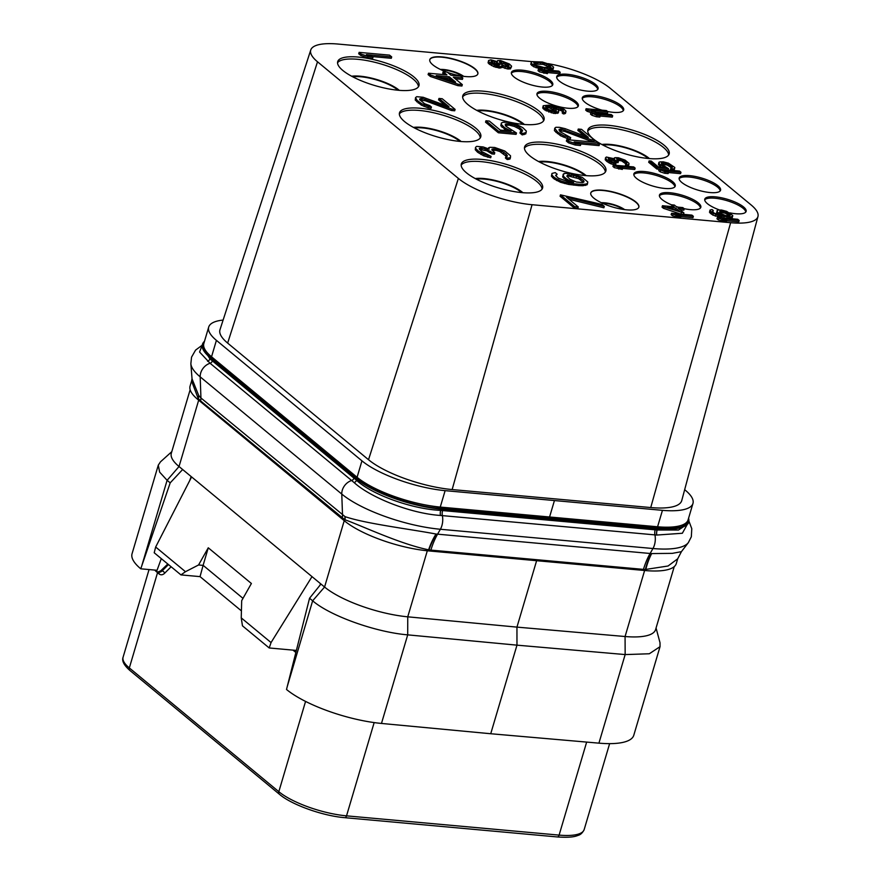 <?xml version="1.0" encoding="UTF-8"?>
<svg xmlns="http://www.w3.org/2000/svg" width="881" height="881" viewBox="0 0 881 881"><rect width="100%" height="100%" fill="white"/><g stroke="black" fill="none" stroke-linecap="round" stroke-linejoin="round"><path stroke-width="1.32" d="M684.669 489.671L685.253 490.155A63.795 18.655 -163.5 0 1 692.962 503.425A63.795 18.655 -163.5 0 1 662.446 510.341L445.125 490.651A63.795 18.655 -163.5 0 1 361.948 460.851L216.407 340.352A63.795 18.655 -163.5 0 1 208.698 327.082A63.795 18.655 -163.5 0 1 223.113 320.067M548.268 63.652A56.197 16.431 -163.5 0 1 610.269 88.331L751.141 204.965A56.197 16.431 -163.5 0 1 757.957 216.528L681.751 500.551A63.795 18.655 -163.5 0 1 650.74 507.555L452.151 489.561A63.795 18.655 16.5 0 1 368.522 459.717L227.65 343.094A63.795 18.655 -163.5 0 1 219.986 329.692L310.762 49.986A56.197 16.431 -163.5 0 1 338.007 44.05L531.86 61.626M692.962 503.425L688.094 519.867A63.795 18.655 -163.5 0 1 657.578 526.783L440.258 507.082A63.795 18.655 -163.5 0 1 357.08 477.282L211.539 356.783A63.795 18.655 -163.5 0 1 203.83 343.513L208.698 327.082M549.458 517.367L554.325 500.937M546.429 518.028L547.189 517.158M688.579 518.204A64.247 18.787 -163.5 0 1 688.656 521.827A64.247 18.787 -163.5 0 1 657.446 528.754L441.062 509.141A64.247 18.787 -163.5 0 1 356.816 479.088L210.207 357.697A64.247 18.787 -163.5 0 1 202.443 344.328A64.247 18.787 -163.5 0 1 204.48 341.332M688.656 521.827L688.094 523.721L678.513 530.021L657.083 530.01L440.632 510.385C411.967 509.108 371.694 494.582 356.486 480.211L209.876 358.82L201.892 346.222L202.443 344.328M212.409 360.825A3.039 2.401 -50.4 0 1 210.074 363.258L199.58 352.026L202.123 345.418M657.446 528.754L657.083 530.01A6.068 3.348 -83.1 0 0 656.73 535.053L440.478 515.451C410.975 513.612 370.758 497.721 354.14 482.59L210.074 363.258A12.147 9.592 -50.4 0 0 200.185 376.859A75.204 21.992 -163.5 0 1 190.858 363.688L191.551 357.146L195.571 350.109L202.178 345.231M688.568 522.103L682.346 533.258L656.73 535.053M651.235 553.576A54.622 29.657 -88.9 0 0 645.377 569.489L643.46 569.379A54.677 29.547 -84.8 0 1 650.09 553.521L652.964 548.522A75.204 21.992 -163.5 0 0 688.336 542.641L681.42 551.66L672.324 553.356L651.235 553.576L436.007 534.029C410.92 529.217 365.45 523.699 345.033 516.629L200.934 397.97L198.699 395.47L192.036 378.852L190.858 363.688M198.049 398.135L191.573 381.055L190.076 386.109A64.247 18.787 -163.5 0 0 197.829 399.478L198.049 398.135A9.118 6.585 -36.3 0 0 198.699 395.47M198.831 395.646A9.118 6.552 -36.5 0 1 198.17 398.322L200.549 400.866A9.118 7.191 -50.4 0 0 200.934 397.97L200.185 376.859L341.773 494.076A12.147 9.592 -50.4 0 1 351.651 480.486A3.039 2.401 -50.4 0 0 353.997 478.053M344.867 516.563A9.118 7.566 -67.7 0 1 344.79 519.702L200.549 400.866M436.425 534.106A54.677 30.306 -81.6 0 0 428.992 549.887L428.607 549.81C400.293 544.106 361.717 525.748 344.956 519.757L344.449 520.869L197.829 399.478M681.42 551.66L677.698 558.796L668.062 565.998L645.377 569.489L645.079 570.536L428.684 550.911A64.247 18.787 -163.5 0 1 344.449 520.869M677.698 558.796L676.278 563.609A64.247 18.787 -163.5 0 1 645.079 570.536M190.142 389.732L171.321 453.252A63.795 18.655 16.5 0 0 179.03 466.523L324.571 587.032A63.795 18.655 16.5 0 0 407.749 616.821L516.949 627.118L536.617 560.701M320.959 584.037L309.55 598.243L312.645 600.809C330.144 615.907 375.559 632.173 407.705 634.86L516.971 645.156L516.949 627.118L625.07 636.523A63.795 18.655 16.5 0 0 655.585 629.607L674.251 566.604M644.628 570.492L625.07 636.523L625.158 654.572L598.926 743.157L490.728 733.741L516.971 645.156L625.158 654.572L649.308 653.768L660.034 646.665L660.012 642.734L656.059 628.01M161.3 558.631L157.049 570.282L140.762 568.807L170.198 482.865L182.642 469.518M171.795 451.667L160.463 461.853L158.294 465.135L132.062 553.72A72.903 21.32 16.5 0 0 140.762 568.807M191.166 476.577L189.679 480.663M170.198 482.865L167.104 480.31L179.03 466.523L198.677 400.183M158.294 465.135L159.637 472.106L167.104 480.31L141.698 566.065M241.416 610.885L200.042 576.626L180.946 574.897L154.208 552.761L155.662 547.024L191.595 476.929M293.88 650.2L295.917 652.259M168.469 564.567L162.049 570.954L160.716 570.833L167.797 564.016M160.716 570.833L157.875 572.033L155.485 570.723A56.197 16.431 -163.5 0 1 154.726 570.073M312.006 576.626L271.051 642.568L269.201 647.964L296.269 650.42L296.622 649.429M319.99 585.237L320.552 583.696M269.201 647.964L242.462 625.829L241.24 617.878L241.68 600.677L251.393 583.497L208.268 547.795L203.104 565.382L198.555 564.974L208.268 547.795M180.946 574.897L185.473 571.703L155.662 547.024M185.473 571.703L198.555 564.974M271.051 642.568L241.24 617.878M200.042 576.626L203.104 565.382M203.082 565.305L242.991 598.353M309.55 598.243L286.512 689.482A72.903 21.32 16.5 0 0 381.473 723.444L490.728 733.741M598.926 743.157A72.903 21.32 16.5 0 0 633.791 735.25L660.034 646.665M521.64 192.587A27.95 8.171 16.5 0 0 484.55 179.129A27.95 8.171 -163.5 0 0 476.39 179.184M522.907 192.697A29.469 8.612 16.5 0 0 483.834 178.535A29.469 8.612 -163.5 0 0 475.266 178.579M542.057 189.107A42.376 12.389 16.5 0 0 481.224 161.641A42.376 12.389 -163.5 0 0 461.159 165.143M481.885 159.417A42.376 12.389 16.5 0 0 461.314 163.976A42.376 12.389 16.5 0 0 479.881 180.913A42.376 12.389 16.5 0 0 521.993 192.62A42.376 12.389 16.5 0 0 542.575 188.049A42.376 12.389 16.5 0 0 524.008 171.123A42.376 12.389 16.5 0 0 481.885 159.417M757.957 216.528A56.197 16.431 -163.5 0 1 730.635 222.706L532.058 204.711A56.197 16.431 -163.5 0 1 458.373 178.425L317.512 61.791A56.197 16.431 -163.5 0 1 310.762 49.986M398.377 90.269A42.376 12.389 16.5 0 0 418.96 85.699A42.376 12.389 16.5 0 0 400.381 68.773A42.376 12.389 16.5 0 0 358.27 57.067A42.376 12.389 16.5 0 0 337.698 61.637A42.376 12.389 16.5 0 0 356.265 78.563A42.376 12.389 16.5 0 0 398.377 90.269M460.179 141.445A42.376 12.389 16.5 0 0 480.762 136.874A42.376 12.389 16.5 0 0 462.195 119.948A42.376 12.389 16.5 0 0 420.083 108.242A42.376 12.389 16.5 0 0 399.5 112.801A42.376 12.389 16.5 0 0 418.068 129.738A42.376 12.389 16.5 0 0 460.179 141.445M523.468 124.397A42.376 12.389 16.5 0 0 544.051 119.827A42.376 12.389 16.5 0 0 525.483 102.901A42.376 12.389 16.5 0 0 483.372 91.195A42.376 12.389 16.5 0 0 462.789 95.754A42.376 12.389 16.5 0 0 481.356 112.691A42.376 12.389 16.5 0 0 523.468 124.397M585.281 175.561A42.376 12.389 16.5 0 0 605.864 171.002A42.376 12.389 16.5 0 0 587.286 154.065A42.376 12.389 16.5 0 0 545.174 142.359A42.376 12.389 16.5 0 0 524.602 146.929A42.376 12.389 16.5 0 0 543.17 163.855A42.376 12.389 16.5 0 0 585.281 175.561M648.57 158.514A42.376 12.389 16.5 0 0 669.153 153.955A42.376 12.389 16.5 0 0 650.574 137.018A42.376 12.389 16.5 0 0 608.463 125.311A42.376 12.389 16.5 0 0 587.891 129.881A42.376 12.389 16.5 0 0 606.458 146.808A42.376 12.389 16.5 0 0 648.57 158.514M626.677 209.843A25.064 7.323 16.5 0 0 638.846 207.145A25.064 7.323 16.5 0 0 627.867 197.124A25.064 7.323 16.5 0 0 602.956 190.208A25.064 7.323 16.5 0 0 590.788 192.906A25.064 7.323 16.5 0 0 601.767 202.916A25.064 7.323 16.5 0 0 626.677 209.843M447.57 72.407A25.064 7.323 16.5 0 0 465.686 76.559A25.064 7.323 16.5 0 0 477.854 73.85A25.064 7.323 16.5 0 0 466.875 63.839A25.064 7.323 16.5 0 0 441.976 56.913A25.064 7.323 16.5 0 0 429.807 59.622A25.064 7.323 16.5 0 0 446.678 72.088M684.152 208.676A21.562 6.31 16.5 0 0 690.341 209.623A21.562 6.31 16.5 0 0 700.824 207.299A21.562 6.31 16.5 0 0 691.365 198.688A21.562 6.31 16.5 0 0 669.934 192.73A21.562 6.31 16.5 0 0 659.462 195.053A21.562 6.31 16.5 0 0 671.729 204.91M676.145 206.528A21.562 6.31 16.5 0 0 678.139 207.156M644.352 171.542A21.562 6.31 16.5 0 0 633.88 173.865A21.562 6.31 16.5 0 0 643.328 182.488A21.562 6.31 16.5 0 0 664.759 188.446A21.562 6.31 16.5 0 0 675.231 186.122A21.562 6.31 16.5 0 0 665.783 177.499A21.562 6.31 16.5 0 0 644.352 171.542M729.732 212.839A21.562 6.31 16.5 0 0 735.657 213.731A21.562 6.31 16.5 0 0 746.13 211.407A21.562 6.31 16.5 0 0 736.681 202.795A21.562 6.31 16.5 0 0 715.251 196.837A21.562 6.31 16.5 0 0 704.778 199.161A21.562 6.31 16.5 0 0 719.237 209.865M689.658 175.649A21.562 6.31 16.5 0 0 679.185 177.973A21.562 6.31 16.5 0 0 688.645 186.596A21.562 6.31 16.5 0 0 710.075 192.554A21.562 6.31 16.5 0 0 720.548 190.23A21.562 6.31 16.5 0 0 711.099 181.607A21.562 6.31 16.5 0 0 689.658 175.649M542.3 87.043A21.562 6.31 -163.5 0 1 520.858 81.085A21.562 6.31 -163.5 0 1 511.409 72.473A21.562 6.31 -163.5 0 1 521.882 70.15A21.562 6.31 -163.5 0 1 543.313 76.107A21.562 6.31 -163.5 0 1 552.772 84.719A21.562 6.31 -163.5 0 1 542.3 87.043M567.882 108.231A21.562 6.31 -163.5 0 1 546.44 102.273A21.562 6.31 -163.5 0 1 536.992 93.661A21.562 6.31 -163.5 0 1 547.464 91.327A21.562 6.31 -163.5 0 1 568.906 97.295A21.562 6.31 -163.5 0 1 578.354 105.907A21.562 6.31 -163.5 0 1 567.882 108.231M587.605 91.15A21.562 6.31 -163.5 0 1 566.175 85.193A21.562 6.31 -163.5 0 1 556.726 76.581A21.562 6.31 -163.5 0 1 567.199 74.257A21.562 6.31 -163.5 0 1 588.629 80.215A21.562 6.31 -163.5 0 1 598.078 88.827A21.562 6.31 -163.5 0 1 587.605 91.15M602.042 110.18A21.562 6.31 -163.5 0 1 582.308 97.769A21.562 6.31 -163.5 0 1 592.781 95.434A21.562 6.31 -163.5 0 1 614.222 101.403A21.562 6.31 -163.5 0 1 623.671 110.015A21.562 6.31 -163.5 0 1 613.198 112.339A21.562 6.31 -163.5 0 1 607.593 111.513M359.129 52.364L358.71 53.763L360.858 55.536L367.531 57.728L372.718 58.201L373.126 56.802L366.452 54.611L391.693 56.902L389.545 55.129L359.129 52.364L361.276 54.148L367.95 56.329L373.126 56.802M372.487 56.593L391.285 58.3L391.693 56.902M419.973 100.027L425.248 100.742L451.457 110.499L454.684 110.797L455.103 109.398L442.218 98.738L438.98 98.441L449.002 106.733L423.155 97.273L416.691 96.69L415.524 97.637L417.165 100.423L421.746 103.738L428.496 106.458L431.437 106.997L429.653 105.511L424.631 103.738L419.62 99.586L419.841 98.815L422.362 98.518L451.865 109.112L455.103 109.398M438.98 98.441L438.573 99.839L445.169 105.302M415.524 97.637L415.248 100.093L421.338 105.136L428.078 107.856L431.029 108.385L431.437 106.997M475.542 147.314L475.266 149.781L477.832 152.391L483.713 155.827L490.684 157.776L491.091 156.377L481.841 151.587L479.264 148.977L479.495 148.206L485.31 148.735L492.204 152.523L494.792 152.754L491.851 149.858L492.083 149.076L496.543 148.955L500.199 150.078L506.146 154.054L507.357 156.003L505.848 156.664L507.632 158.139L510.44 157.611L510.528 155.772L504.802 151.025L494.748 147.479L489.935 147.303L488.702 147.722L489.197 149.087L483.173 146.951L476.698 146.367L475.542 147.314L475.674 148.382L478.251 150.992L484.132 154.428L491.091 156.377M479.616 149.418L486.918 150.838L491.785 153.911L494.373 154.153L494.792 152.754M492.292 150.354L496.124 150.354L499.791 151.477L506.597 156.521M505.848 156.664L505.43 158.051L507.225 159.538L510.033 158.998L510.44 157.611M428.518 73.222L428.1 74.61L430.369 76.482L457.823 85.644L461.919 86.019L462.327 84.62L453.275 77.132L462.822 77.991L460.565 76.118L451.017 75.259L447.251 72.132L443.154 71.768L446.931 74.885L428.518 73.222L430.776 75.094L458.241 84.246L462.327 84.62M455.224 78.739L462.415 79.389L462.822 77.991M443.154 71.768L442.747 73.156L444.575 74.676M505.309 125.41L509.163 125.135L514.383 126.435L519.063 128.813L521.816 131.39M520.363 131.665L519.955 133.053L522.213 134.925L525.781 133.868L526.353 131.093L522.896 127.723L516.398 124.353L508.37 122.239L502.985 122.305L501.388 122.999L501.234 124.375L504.692 127.745L511.189 131.115L500.287 130.124L489.351 121.071L485.938 120.763L498.756 131.379L516.486 132.987L505.837 126.181L505.254 124.177L508.205 123.615L514.801 125.047L519.482 127.415L522.565 130.476L522.334 131.291L520.363 131.665L522.62 133.538L526.199 132.469M501.388 122.999L500.815 125.763L506.773 130.707M485.938 120.763L485.53 122.151L498.349 132.767L516.079 134.375L516.486 132.987M555.834 175.87L557.133 174.174L555.25 172.61L551.98 173.425L551.407 176.2L554.116 178.942L560.613 182.312L568.641 184.426L578.564 185.605L582.958 185.726L587.209 184.724L587.781 181.96L582.132 177.279L570.183 173.414L564.115 173.414L562.629 176.938L568.256 181.596M560.481 194.844L560.074 196.243L574.28 208.004L577.848 208.323L578.266 206.936L566.417 197.135L604.3 206.385L601.932 204.425L560.481 194.844L574.687 206.617L578.266 206.936M568.983 199.249L603.881 207.784L604.3 206.385M501.807 67.077L507.5 68.949L510.484 68.872L511.575 66.13L509.372 63.983L500.584 60.536L497.6 60.613L497.302 61.648L490.86 59.831L488.592 60.503L489.252 62.331L496.355 65.976L500.298 66.692L502.093 65.612L509.207 67.672L511.476 67M488.592 60.503L488.074 62.771L488.834 63.729L493.922 66.659L499.89 68.079L501.73 67.363L502.137 65.976M538.423 69.269L538.016 70.656L539.447 71.846L547.387 73.63L547.806 72.231L543.335 70.766L560.228 72.297L558.796 71.108L538.423 69.269L544.337 71.923L547.806 72.231M547.696 72.594L559.82 73.696L560.228 72.297M543.214 105.731L542.696 108L544.656 109.938L553.885 113.429L558.323 112.944L558.829 110.676L556.869 108.737L552.068 106.359L559.094 107.702L563.267 110.202L563.411 111.27L562.585 111.546L563.785 112.537L565.855 112.019L565.965 111.149L564.236 109.398L560.107 107.262L548.709 105.169L543.214 105.731L543.103 106.601L545.064 108.55L549.193 110.687L556.032 112.195L558.73 111.557M556.484 108.495L562.739 111.491M562.585 111.546L562.177 112.944L563.366 113.935L565.448 113.418L565.855 112.019M590.898 112.702L590.479 114.09L591.922 115.29L596.393 116.755L599.851 117.063L600.269 115.675L595.798 114.211L612.691 115.741L611.26 114.552L590.898 112.702L596.8 115.356L600.269 115.675M600.159 116.028L612.284 117.129L612.691 115.741M595.369 112.063L607.494 113.164L607.901 111.766L606.469 110.577L586.096 108.737L585.689 110.125L587.12 111.314L591.525 112.757M566.78 139.661L566.362 141.048L568.52 142.832L575.227 145.035L580.425 145.508L580.843 144.11L574.137 141.918L599.487 144.209L597.329 142.425L566.78 139.661L568.939 141.445L575.634 143.647L580.843 144.11M580.161 143.889L599.069 145.607L599.487 144.209M559.171 130.63L564.479 131.346L590.788 141.147L594.036 141.445L594.455 140.046L581.515 129.342L578.266 129.044L588.332 137.37L565.04 128.637L559.413 127.338L555.878 127.282L554.711 128.23L557.794 132.227L563.697 135.674L570.69 137.634L559.964 131.621L559.039 129.419L561.571 129.122L591.206 139.749L594.455 140.046M578.266 129.044L577.848 130.432L584.499 135.938M554.711 128.23L554.435 130.696L560.547 135.751L567.32 138.493L570.282 139.022L570.69 137.634M613.341 165.077L612.934 166.465L614.365 167.654L622.305 169.438L622.724 168.051L618.253 166.575L635.146 168.117L633.714 166.927L613.341 165.077L619.255 167.731L622.724 168.051M622.614 168.403L634.738 169.504L635.146 168.117M605.544 157.655L605.225 159.769L606.943 161.509L610.874 163.811L615.544 165.11L615.951 163.723L609.762 160.507L608.187 158.25L612.086 158.602L616.7 161.146L618.429 161.3L616.612 158.833L622.052 159.505L626.039 162.159L626.843 163.47L625.829 163.91L627.03 164.901L628.913 164.549L628.968 163.315L625.136 160.144L618.407 157.765L615.18 157.644L614.354 157.93L614.685 158.844L606.315 157.016L605.632 158.371L607.361 160.122L611.293 162.412L615.951 163.723M608.54 159.384L613.022 160.474L616.282 162.533L618.022 162.688L618.429 161.3M617.085 160.067L621.645 160.904L625.895 163.899M625.829 163.91L625.422 165.309L626.589 166.278L627.03 164.901M626.721 166.289L628.494 165.936L628.913 164.549M659.164 169.229L658.757 170.628L660.188 171.817L664.659 173.282L668.128 173.59L668.547 172.202L664.076 170.738L680.969 172.269L679.537 171.079L659.164 169.229L665.078 171.883L668.547 172.202M668.437 172.555L680.561 173.656L680.969 172.269M671.564 213.279L671.146 214.667L672.588 215.856L680.517 217.64L680.936 216.241L676.465 214.777L693.358 216.308L691.926 215.118L671.564 213.279L677.467 215.933L680.936 216.241M680.826 216.605L692.951 217.706L693.358 216.308M717.387 217.431L716.969 218.818L718.411 220.008L726.34 221.792L726.759 220.393L722.288 218.929L739.181 220.459L737.749 219.27L717.387 217.431L723.29 220.085L726.759 220.393M726.649 220.757L738.774 221.858L739.181 220.459M727.023 218.301L732.254 217.728L732.761 215.471L726.671 211.385L721.572 210.03L717.718 210.041L716.627 212.784L718.973 214.964M712.718 211.969L713.291 210.526L712.09 209.524L710.009 210.052L711.628 212.662L720.856 216.153L729.964 216.979L732.662 216.341M710.009 210.052L709.502 212.31L712.85 215.096L723.4 217.97M548.423 70.172L553.059 69.368L553.565 67.11L550.691 64.72L542.421 62.033L531.882 61.604L531.199 62.958L532.201 64.104L538.588 67.154L548.643 68.773L553.466 67.98M531.298 62.088L530.78 64.346L533.655 66.725L544.095 69.775M661.675 164.218L667.027 165.011L671.465 167.731M672.225 167.588L670.981 167.831L670.573 169.218L671.983 170.396M672.071 170.396L674.273 169.736L674.791 167.467L668.459 163.183L663.36 161.84L659.935 161.884L658.922 162.324L659.583 164.141L665.155 167.478L658.217 166.85L651.268 161.091L649.11 160.904L657.248 167.643L668.514 168.667L661.752 164.34L661.378 163.073L663.261 162.71L669.031 164.295L672.379 167.071M658.922 162.324L658.415 164.582L661.235 167.126M649.11 160.904L648.691 162.291L656.841 169.031L659.164 169.251M671.807 206.583L671.763 204.81L674.152 206.793L662.457 205.736L662.038 207.134L663.481 208.323L680.859 214.116M680.132 209.832L683.843 210.163L684.262 208.775L682.819 207.586L676.751 207.035L674.361 205.053L671.763 204.81M418.442 86.767A42.376 12.389 16.5 0 0 357.609 59.291A42.376 12.389 -163.5 0 0 337.544 62.804M351.651 76.24A29.469 8.612 -163.5 0 1 360.219 76.195A29.469 8.612 16.5 0 1 399.291 90.347M352.774 76.834A27.95 8.171 -163.5 0 1 360.935 76.79A27.95 8.171 16.5 0 1 398.025 90.236M480.255 137.943A42.376 12.389 16.5 0 0 419.422 110.466A42.376 12.389 -163.5 0 0 399.346 113.968M413.464 127.404A29.469 8.612 -163.5 0 1 422.021 127.36A29.469 8.612 16.5 0 1 461.104 141.522M414.588 128.009A27.95 8.171 -163.5 0 1 422.737 127.954A27.95 8.171 16.5 0 1 459.838 141.412M543.544 120.884A42.376 12.389 16.5 0 0 482.711 93.419A42.376 12.389 -163.5 0 0 462.635 96.921M476.753 110.356A29.469 8.612 -163.5 0 1 485.31 110.312A29.469 8.612 16.5 0 1 524.393 124.474M477.876 110.962A27.95 8.171 -163.5 0 1 486.026 110.907A27.95 8.171 16.5 0 1 523.116 124.364M605.346 172.059A42.376 12.389 16.5 0 0 544.513 144.594A42.376 12.389 -163.5 0 0 524.448 148.096M538.555 161.531A29.469 8.612 -163.5 0 1 547.123 161.487A29.469 8.612 16.5 0 1 586.195 175.649M539.679 162.126A27.95 8.171 -163.5 0 1 547.839 162.082A27.95 8.171 16.5 0 1 584.929 175.539M668.635 155.012A42.376 12.389 16.5 0 0 607.802 127.547A42.376 12.389 -163.5 0 0 587.737 131.049M601.844 144.484A29.469 8.612 -163.5 0 1 610.412 144.44A29.469 8.612 16.5 0 1 649.484 158.602M602.967 145.079A27.95 8.171 -163.5 0 1 611.128 145.035A27.95 8.171 16.5 0 1 648.218 158.481M638.802 207.277A25.064 7.323 16.5 0 0 627.58 197.311A25.064 7.323 16.5 0 0 602.879 190.483A25.064 7.323 -163.5 0 0 590.755 193.049M601.36 202.718A15.649 4.57 -163.5 0 1 604.773 202.806A15.649 4.57 16.5 0 1 624.64 209.612M602.626 203.313A14.129 4.13 -163.5 0 1 605.489 203.401A14.129 4.13 16.5 0 1 623.252 209.425M477.81 73.993A25.064 7.323 16.5 0 0 466.589 64.027A25.064 7.323 16.5 0 0 441.888 57.199A25.064 7.323 -163.5 0 0 429.763 59.754M440.368 69.434A15.649 4.57 -163.5 0 1 443.793 69.522A15.649 4.57 16.5 0 1 463.648 76.328M441.645 70.028A14.129 4.13 -163.5 0 1 444.509 70.117A14.129 4.13 16.5 0 1 462.261 76.14M700.472 207.96A21.562 6.31 -163.5 0 0 669.527 194.117A21.562 6.31 16.5 0 0 659.395 195.791M674.89 186.772A21.562 6.31 -163.5 0 0 643.934 172.929A21.562 6.31 16.5 0 0 633.802 174.603M745.789 212.068A21.562 6.31 -163.5 0 0 714.832 198.225A21.562 6.31 16.5 0 0 704.701 199.899M720.206 190.88A21.562 6.31 -163.5 0 0 689.25 177.037A21.562 6.31 16.5 0 0 679.119 178.711M511.343 73.211A21.562 6.31 -163.5 0 1 521.475 71.537A21.562 6.31 16.5 0 1 552.42 85.38M536.925 94.388A21.562 6.31 -163.5 0 1 547.057 92.725A21.562 6.31 16.5 0 1 578.013 106.568M556.66 77.319A21.562 6.31 -163.5 0 1 566.78 75.645A21.562 6.31 16.5 0 1 597.736 89.488M582.242 98.496A21.562 6.31 -163.5 0 1 592.373 96.833A21.562 6.31 16.5 0 1 623.319 110.676M367.531 57.728L367.95 56.329M360.858 55.536L361.276 54.148M451.457 110.499L451.865 109.112M425.248 100.742L425.666 99.344M421.944 99.905L422.362 98.518M420.655 99.795L421.063 98.397M428.078 107.856L428.496 106.458M424.058 106.436L424.477 105.037M421.338 105.136L421.746 103.738M418.189 103L418.596 101.601M416.757 101.811L417.165 100.423M415.248 100.093L415.667 98.705M508.8 159.417L509.218 158.018M507.225 159.538L507.632 158.139M507.06 156.256L507.291 155.474M505.738 155.441L506.146 154.054M503.591 153.668L503.998 152.27M501.157 152.127L501.564 150.728M499.791 151.477L500.199 150.078M497.776 150.761L498.194 149.374M496.124 150.354L496.543 148.955M493.536 150.111L493.955 148.724M491.785 153.911L492.204 152.523M490.354 152.732L490.772 151.334M486.918 150.838L487.325 149.44M484.902 150.122L485.31 148.735M481.599 149.296L482.006 147.909M480.299 149.175L480.718 147.788M487.733 157.236L488.151 155.849M483.713 155.827L484.132 154.428M480.993 154.516L481.4 153.129M477.832 152.391L478.251 150.992M477.117 151.796L477.535 150.398M475.266 149.781L475.674 148.382M488.393 148.757L488.702 147.722M430.369 76.482L430.776 75.094M457.823 85.644L458.241 84.246M455.598 82.065L436.227 75.59L449.189 76.757L455.598 82.065M442.097 77.55L448.77 78.156L452.085 80.887M448.77 78.156L449.189 76.757M498.349 132.767L498.756 131.379M506.861 130.718L507.258 129.364M504.284 129.133L504.692 127.745M502.016 127.26L502.434 125.873M500.815 125.763L501.234 124.375M524.184 134.551L524.602 133.163M522.213 134.925L522.62 133.538M522.323 131.291L522.565 130.476M521.332 130.685L521.739 129.287M519.063 128.813L519.482 127.415M516.883 127.503L517.29 126.104M514.383 126.435L514.801 125.047M511.586 125.631L511.993 124.232M509.163 125.135L509.57 123.736M507.797 125.003L508.205 123.615M506.123 125.135L506.542 123.736M585.612 185.417L586.03 184.019L587.627 183.336M582.958 185.726L583.376 184.338L586.03 184.019M578.564 185.605L578.982 184.217L583.376 184.338M573.795 185.175L574.203 183.788L578.982 184.217M568.641 184.426L569.049 183.039L574.203 183.788M564.479 183.501L564.886 182.103L569.049 183.039M560.613 182.312L561.032 180.924L564.886 182.103M556.682 180.572L557.1 179.173L561.032 180.924M554.116 178.942L554.534 177.555L557.1 179.173M552.607 177.698L553.026 176.299L554.534 177.555M551.407 176.2L551.825 174.801L553.026 176.299M551.98 173.425L551.825 174.801M568.289 181.607L568.697 180.231L573.685 182.345L567.849 181.541L558.323 178.171L555.614 175.429L557.133 174.174M565.712 179.999L566.131 178.601L568.697 180.231M563.829 178.436L564.236 177.048L566.131 178.601M562.629 176.938L563.036 175.539L564.236 177.048M563.201 174.174L563.036 175.539M567.661 174.856L573.806 175.407L579.103 177.279L583.552 180.462L583.773 182.147L582.473 182.587L576.339 182.026L569.908 179.228L566.824 176.167L567.661 174.856L567.254 176.244L568.928 176.123L569.335 174.724M568.928 176.123L578.685 178.667L583.365 182.29M570.965 176.299L571.384 174.912M573.388 176.806L573.806 175.407M576.196 177.61L576.603 176.222M578.685 178.667L579.103 177.279M580.502 179.669L580.909 178.281M583.134 181.849L583.552 180.462M583.762 182.147L584.004 181.332M574.28 208.004L574.687 206.617M502.588 67.452L503.007 66.053M501.146 67.848L501.553 66.449M499.89 68.079L500.298 66.692M498.591 67.969L498.998 66.571M495.948 67.374L496.355 65.976M493.922 66.659L494.34 65.271M491.422 65.546L491.84 64.159M489.792 64.522L490.21 63.124M488.834 63.729L489.252 62.331M488.074 62.771L488.481 61.384M510.484 68.872L510.892 67.474M508.8 69.07L509.207 67.672M507.5 68.949L507.908 67.562M504.846 68.355L505.265 66.967M508.403 64.776L509.02 66.251L508.007 66.681L504.262 65.811L501.047 64.115L499.472 61.846L501.785 61.527L506.057 63.157L508.403 64.776L508.271 66.571M491.422 62.529L491.235 61.097L492.92 60.899L496.961 62.331L499.835 64.709L497.809 65.579L491.422 62.529M508.678 66.394L508.932 65.535M499.802 62.914L503.822 63.674L507.996 66.174M500.067 62.804L500.485 61.406M501.366 62.925L501.785 61.527M503.822 63.674L504.229 62.276M505.65 64.544L506.057 63.157M507.038 65.381L507.445 63.983M491.279 62.342L496.543 63.718L499.031 65.535M490.992 61.923L491.235 61.097M491.642 62.21L492.05 60.822M492.512 62.298L492.92 60.899M494.285 62.804L494.704 61.417M496.543 63.718L496.961 62.331M497.941 64.555L498.349 63.157M498.899 65.348L499.307 63.95M543.918 73.31L544.337 71.923M539.447 71.846L539.866 70.458M564.435 113.858L564.842 112.46M563.366 113.935L563.785 112.537M562.904 111.447L563.267 110.202M561.417 110.4L561.836 109.013M560.272 109.762L560.679 108.374M558.686 109.09L559.094 107.702M556.902 108.583L557.31 107.185M555.482 107.856L555.779 106.865M557.299 113.385L557.717 111.986M555.614 113.583L556.032 112.195M553.885 113.429L554.292 112.03M551.242 112.834L551.649 111.447M548.786 112.085L549.193 110.687M546.286 110.973L546.705 109.574M544.656 109.938L545.064 108.55M543.456 108.947L543.874 107.559M542.696 108L543.103 106.601M548.411 106.205L553.312 107.702L556.142 109.729L556.274 110.797L553.532 111.083L548.632 109.574L545.802 107.559L545.658 106.48L548.411 106.205L547.993 107.592L549.535 107.911L549.953 106.513M549.535 107.911L555.614 111.028M545.912 107.647L547.993 107.592M551.319 108.429L551.726 107.03M552.905 109.101L553.312 107.702M554.05 109.729L554.468 108.341M555.768 110.973L556.142 109.729M546.066 107.592L546.484 106.205M547.134 107.515L547.542 106.127M596.393 116.755L596.8 115.356M591.922 115.29L592.329 113.891M595.071 113.076L595.479 111.7L591.008 110.235L607.901 111.766M591.603 112.768L592.01 111.391L595.479 111.7M587.12 111.314L587.539 109.927L592.01 111.391M586.096 108.737L587.539 109.927M575.227 145.035L575.634 143.647M568.52 142.832L568.939 141.445M590.788 141.147L591.206 139.749M564.479 131.346L564.886 129.948M561.164 130.509L561.571 129.122M559.864 130.399L560.272 129M567.32 138.493L567.738 137.095M563.278 137.062L563.697 135.674M560.547 135.751L560.955 134.364M557.376 133.615L557.794 132.227M555.944 132.425L556.351 131.027M554.435 130.696L554.854 129.309M618.836 169.119L619.255 167.731M614.365 167.654L614.784 166.267M627.679 166.212L628.087 164.824M625.62 163.558L626.039 162.159M624.188 162.368L624.596 160.97M622.559 161.333L622.966 159.946M621.645 160.904L622.052 159.505M620.29 160.419L620.709 159.032M619.189 160.144L619.596 158.756M617.46 159.99L617.867 158.602M616.282 162.533L616.7 161.146M615.323 161.741L615.742 160.342M613.022 160.474L613.429 159.076M611.678 160.001L612.086 158.602M609.465 159.439L609.872 158.051M608.595 159.362L609.013 157.974M613.572 164.758L613.98 163.37M610.874 163.811L611.293 162.412M609.057 162.941L609.465 161.542M606.943 161.509L607.361 160.122M606.469 161.113L606.877 159.725M605.225 159.769L605.632 158.371M614.145 158.624L614.354 157.93M664.659 173.282L665.078 171.883M660.188 171.817L660.607 170.418M677.06 217.321L677.467 215.933M672.588 215.856L672.996 214.468M722.883 221.472L723.29 220.085M718.411 220.008L718.819 218.62M731.23 218.169L731.648 216.781M729.545 218.367L729.964 216.979M726.759 218.279L727.166 216.902M723.719 218.003L724.138 216.627M720.449 217.541L720.856 216.153M717.806 216.957L718.213 215.559M715.35 216.197L715.757 214.81M712.85 215.096L713.269 213.698M711.22 214.061L711.628 212.662M710.262 213.268L710.67 211.869M709.502 212.31L709.91 210.922M720.372 215.239L720.636 214.369L723.797 215.713L720.096 215.195L714.039 213.059L712.322 211.319L713.291 210.526M718.588 214.733L718.995 213.334L720.636 214.369M717.387 213.731L717.806 212.343L718.995 213.334M716.627 212.784L717.035 211.396L717.806 212.343M717.134 210.515L717.035 211.396M719.975 210.955L725.658 211.814L730.36 215.074L729.391 215.867L725.492 215.515L721.407 213.731L719.733 212.343L719.975 210.955L719.623 212.145M719.722 212.332L720.625 212.266L721.043 210.867M720.625 212.266L725.25 213.213L729.545 215.812M721.924 212.376L722.343 210.988M723.466 212.695L723.874 211.308M725.25 213.213L725.658 211.814M726.825 213.885L727.243 212.497M727.981 214.524L728.4 213.125M729.699 215.757L730.074 214.512M544.337 69.797L544.744 68.421M548.235 70.15L548.643 68.773M541.925 69.423L542.333 68.024M540.383 69.103L540.802 67.716M538.17 68.553L538.588 67.154M536.155 67.837L536.562 66.449M533.655 66.725L534.073 65.337M531.783 65.502L532.201 64.104M530.78 64.346L531.199 62.958M552.475 69.852L552.883 68.454M551.22 70.084L551.627 68.696M550.162 70.172L550.57 68.773M543.984 67.474L536 65.337L533.754 62.837L540.78 62.595L548.764 64.731L551.01 67.231L543.984 67.474M534.095 63.972L543.214 64.412L550.251 67.485M534.976 63.674L535.395 62.276M537.333 63.707L537.751 62.32M540.372 63.983L540.78 62.595M543.214 64.412L543.621 63.025M546.771 65.447L547.178 64.049M548.356 66.119L548.764 64.731M549.986 67.154L550.394 65.756M668.106 170.044L668.514 168.667M656.841 169.031L657.248 167.643M662.402 167.225L662.655 166.366M660.607 166.729L661.025 165.331M659.175 165.54L659.583 164.141M658.415 164.582L658.823 163.194M673.26 170.176L674.692 168.337M672.016 170.396L672.423 169.02L673.668 168.778M670.981 167.831L672.423 169.02M671.443 167.709L671.862 166.322M670.012 166.52L670.419 165.132M668.613 165.683L669.031 164.295M667.027 165.011L667.446 163.624M665.254 164.505L665.662 163.106M663.712 164.185L664.12 162.787M662.842 164.108L663.261 162.71M661.785 164.185L662.193 162.798M663.481 208.323L663.889 206.925L683.942 212.982L678.194 208.224L684.262 208.775M680.936 214.127L681.343 212.75M662.457 205.736L663.889 206.925M683.535 214.358L683.942 212.982M679.669 211.363L667.358 207.244L675.595 207.982L679.669 211.363M673.216 209.204L676.145 210.185M675.176 209.381L675.595 207.982M211.539 356.783L216.407 340.352M357.08 477.282L361.948 460.851M440.258 507.082L445.125 490.651M657.578 526.783L662.446 510.341M654.308 527.807A4.559 2.489 95 0 1 655.266 526.574M437.075 508.095A4.559 2.434 95.4 0 1 438.044 506.85M360.362 480.63A4.559 3.59 129.6 0 0 360.285 479.749M214.821 360.153A4.559 3.59 129.6 0 0 214.777 359.47M676.564 527.312A58.631 17.146 16.5 0 0 679.196 525.968M681.167 525.406L673.954 527.818L656.125 527.972A4.559 2.467 95.2 0 1 656.951 528.336A63.179 18.468 -163.5 0 0 687.819 520.583M207.762 353.248L212.762 358.446A4.559 3.59 129.6 0 0 211.099 357.785A63.179 18.468 -163.5 0 1 203.72 343.953M211.099 357.785L357.708 479.165A63.179 18.468 -163.5 0 0 440.555 508.722L656.951 528.336M207.608 361.276A3.039 2.423 -53.1 0 0 209.876 358.82L210.207 357.697M354.14 482.59A3.039 2.368 -47.8 0 0 356.486 480.211L356.816 479.088M440.632 510.385A6.079 3.227 -86.4 0 0 440.478 515.451M440.544 515.451A6.079 3.238 -86.5 0 1 440.687 510.385L441.062 509.141M655.178 529.8A6.079 3.282 -84.8 0 0 654.935 534.866A12.147 6.563 -84.8 0 1 652.964 548.522L440.39 529.261A75.204 21.992 -163.5 0 1 341.773 494.076L342.522 515.187A9.118 7.191 -50.4 0 1 342.136 518.094M442.614 510.54A6.079 3.282 -84.8 0 0 442.361 515.605A12.147 6.563 -84.8 0 1 440.39 529.261L437.527 534.26A54.677 29.547 -84.8 0 0 430.886 550.107L428.992 549.887L428.684 550.911M657.138 530.01A6.068 3.348 -83.2 0 0 656.797 535.053M345.033 516.629A9.118 7.544 -67.8 0 1 344.956 519.757M436.007 534.029A54.677 29.976 -81.5 0 0 428.607 549.81M643.46 569.379L430.886 550.107M651.676 553.587A54.6 30.108 -89.2 0 0 645.795 569.489M287.25 686.563L312.645 600.809L324.571 587.032L344.229 520.682M381.473 723.444L407.705 634.86L407.749 616.821L427.307 550.779M155.673 570.161L155.485 570.723M157.655 572.011A2.434 1.916 -50.4 0 1 157.545 572.672A51.638 15.098 -163.5 0 1 154.825 570.161M158.789 572.121A2.434 1.916 -50.4 0 1 158.987 573.861L157.545 572.672L129.331 667.93A51.638 15.098 -163.5 0 1 123.098 657.182C121.677 660.827 123.957 665.265 129.936 670.496A3.039 2.401 -50.4 0 1 129.331 667.93L278.825 791.689L305.564 701.408M171.123 566.769L164.615 573.245A2.434 1.718 -134.8 0 0 162.049 570.954A9.118 4.923 95.2 0 1 159.263 572.165L157.875 572.033M164.615 573.245A11.541 6.233 95.2 0 1 158.987 573.861M295.851 652.491L292.999 650.123M586.658 742.088L559.105 835.111L346.53 815.85A51.638 15.098 -163.5 0 1 278.825 791.689A3.039 2.401 -50.4 0 0 279.431 794.266L129.936 670.496M609.63 743.641L584.18 829.55A51.638 15.098 -163.5 0 1 559.105 835.111A3.039 1.641 -84.8 0 1 557.387 836.95L344.823 817.678A3.039 1.641 -84.8 0 0 346.53 815.85L374.161 722.585M227.65 343.094L317.512 61.791M368.522 459.717L458.373 178.425M452.151 489.561L532.058 204.711M650.74 507.555L730.635 222.706M212.762 358.446L359.382 479.837A4.559 3.59 129.6 0 0 357.708 479.165M438.441 508.877A4.559 2.467 95.2 0 1 439.729 508.359A4.559 2.467 95.2 0 1 440.555 508.722M688.336 542.641L691.332 536.771L691.783 528.688L688.843 520.891M192.025 378.621L191.573 381.055M584.18 829.55C582.627 832.787 580.612 834.725 578.123 835.375C575.921 836.157 572.254 837.963 557.387 836.95M149.054 569.555L123.098 657.182M344.823 817.678C322.732 815.927 291.446 804.694 279.431 794.266M359.382 479.837C373.026 491.895 412.826 506.366 439.729 508.359L656.125 527.972"/></g></svg>
